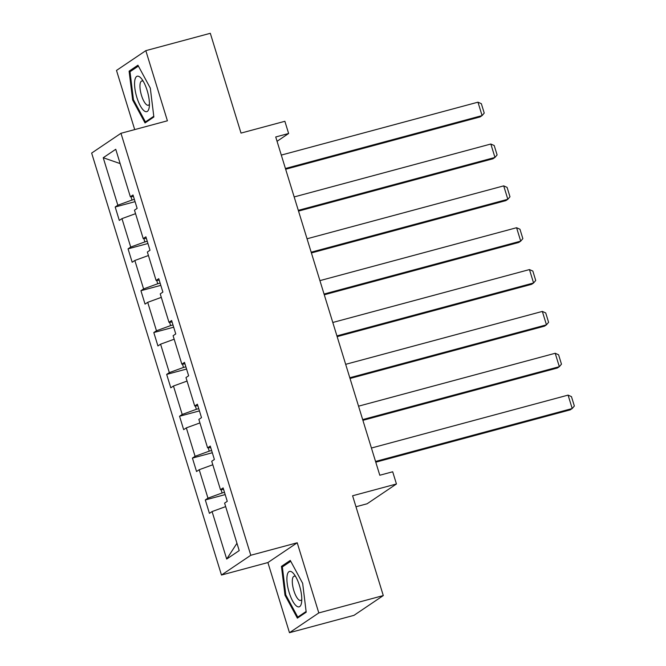 <?xml version="1.0" encoding="UTF-8"?>
<svg xmlns="http://www.w3.org/2000/svg" width="666" height="666" viewBox="0 0 666 666"><rect width="100%" height="100%" fill="white"/><g stroke="black" fill="none" stroke-linecap="round" stroke-linejoin="round"><path stroke-width="1" d="M297.219 542.773L267.899 562.554L289.477 632.7L318.806 612.92L297.219 542.773L250.791 555.261L120.971 133.292L167.407 120.796L145.821 50.649L116.5 70.429L134.707 129.595M145.821 50.649L210.314 33.3L241.017 133.092L284.873 121.295L288.628 133.5L275.724 136.971L379.795 475.241L392.69 471.778L396.445 483.982L352.597 495.779L383.291 595.571L353.971 615.351L289.477 632.7M318.806 612.92L383.291 595.571M355.969 506.759L367.124 503.762L396.445 483.982M267.899 562.554L221.47 575.041L91.65 153.072L120.971 133.292M225.674 506.61L212.079 511.563L209.424 513.353L205.303 499.941L225.183 494.597M236.954 543.281L226.69 559.049L212.079 511.563M250.791 555.261L221.47 575.041M221.087 489.652L222.119 492.99L207.959 498.151L205.303 499.941M207.959 498.151L199.209 469.713L196.553 471.511L192.424 458.091L212.312 452.747M208.217 447.802L209.241 451.14L195.08 456.302L192.424 458.091M195.08 456.302L186.33 427.872L183.674 429.662L179.554 416.25L199.434 410.897M195.338 405.952L196.37 409.299L182.209 414.452L179.554 416.25M182.209 414.452L173.46 386.022L170.804 387.812L166.675 374.4L186.563 369.047M182.467 364.102L183.5 367.449L169.331 372.61L166.675 374.4M169.331 372.61L160.581 344.172L157.934 345.962L153.804 332.55L173.693 327.197M169.597 322.261L170.621 325.599L156.46 330.761L153.804 332.55M156.46 330.761L147.71 302.322L145.055 304.112L140.926 290.701L160.814 285.356M156.718 280.411L157.75 283.749L143.581 288.911L140.926 290.701M143.581 288.911L134.84 260.473L132.184 262.262L128.055 248.851L147.944 243.506M143.848 238.561L144.872 241.9L130.711 247.061L128.055 248.851M130.711 247.061L121.961 218.623L119.306 220.421L115.185 207.001L135.065 201.656M130.969 196.711L132.001 200.05L117.832 205.211L115.185 207.001M117.832 205.211L103.23 157.734L115.751 149.284L130.353 196.77L133.009 194.98L137.138 208.391L134.482 210.181L143.232 238.619L145.887 236.821L150.008 250.241L147.361 252.031L156.102 280.461L158.758 278.671L162.887 292.083L160.231 293.881L168.981 322.311L171.637 320.521L175.757 333.932L173.102 335.722L181.851 364.16L184.507 362.371L188.636 375.782L185.981 377.572L194.73 406.01L197.386 404.22L201.507 417.632L198.851 419.422L207.601 447.86L210.256 446.07L214.385 459.482L211.73 461.272L220.479 489.71L223.135 487.912L227.256 501.332L224.6 503.121L239.211 550.599L226.69 559.049M223.593 489.427L220.479 489.71M224.5 492.349L222.119 492.99M212.804 464.76L199.209 469.713M210.722 447.577L207.601 447.86M211.621 450.507L209.241 451.14M199.925 422.918L186.33 427.872M197.852 405.727L194.73 406.01M198.751 408.658L196.37 409.299M187.054 381.069L173.46 386.022M184.973 363.886L181.851 364.16M185.872 366.808L183.5 367.449M174.184 339.219L160.581 344.172M172.103 322.036L168.981 322.311M173.002 324.958L170.621 325.599M161.305 297.369L147.71 302.322M159.224 280.186L156.102 280.461M160.123 283.108L157.75 283.749M148.435 255.519L134.84 260.473M146.354 238.336L143.232 238.619M147.253 241.259L144.872 241.9M135.556 213.669L121.961 218.623M133.475 196.487L130.353 196.77M277.056 141.3L288.628 133.5M134.374 199.417L132.001 200.05M120.155 163.595L103.23 157.734M153.863 116.983L150.308 88.112L137.929 65.21L129.104 71.162L132.651 100.025L145.03 122.935L153.863 116.983M290.276 560.414L281.443 566.366L284.998 595.238L297.377 618.14L306.202 612.187L302.655 583.324L290.276 560.414M133.491 99.8L132.651 100.025M132.01 70.38L129.104 71.162M284.357 565.584L281.443 566.366M285.839 595.004L284.998 595.238M281.302 155.086L477.963 102.181L482.092 115.593L480.111 116.925L285.656 169.239M285.423 168.498L482.092 115.593L484.232 113.078L481.343 103.688L477.963 102.181M294.172 196.936L490.834 144.023L494.963 157.442L492.982 158.774L298.526 211.089M298.301 210.348L494.963 157.442L497.102 154.928L494.214 145.538L490.834 144.023M307.051 238.778L503.712 185.872L507.833 199.284L505.86 200.624L311.405 252.938M311.172 252.198L507.833 199.284L509.981 196.778L507.092 187.387L503.712 185.872M139.927 77.098A18.34 5.911 -105.1 0 0 134.857 88.22A18.34 5.911 -105.1 0 0 144.064 110.772A18.34 5.911 -105.1 0 0 149.209 107.334A18.34 5.911 -105.1 0 0 141.517 78.721A18.34 5.911 -105.1 0 0 139.927 77.098M143.282 81.335A12.554 4.046 -105.1 0 0 141.783 80.986A12.554 4.046 -105.1 0 0 140.551 91.65A12.554 4.046 -105.1 0 0 146.47 104.637A12.554 4.046 -105.1 0 0 148.31 105.236A12.554 4.046 -105.1 0 0 149.434 104.187M153.771 116.275L145.438 121.903L133.441 99.709L130.003 71.737L138.403 66.076M147.311 121.395L145.438 121.903M292.274 572.302A18.34 5.911 -105.1 0 0 287.196 583.433A18.34 5.911 -105.1 0 0 296.412 605.977A18.34 5.911 -105.1 0 0 301.556 602.539A18.34 5.911 -105.1 0 0 293.864 573.925A18.34 5.911 -105.1 0 0 292.274 572.302M295.629 576.54A12.554 4.046 -105.1 0 0 294.131 576.19A12.554 4.046 -105.1 0 0 292.898 586.854A12.554 4.046 -105.1 0 0 298.809 599.841A12.554 4.046 -105.1 0 0 300.657 600.441A12.554 4.046 -105.1 0 0 301.781 599.392M306.119 611.48L297.777 617.107L285.789 594.913L282.351 566.941L290.742 561.28M299.658 616.599L297.777 617.107M319.921 280.627L516.583 227.722L520.712 241.134L518.731 242.474L324.275 294.78M324.051 294.039L520.712 241.134L522.852 238.619L519.963 229.237L516.583 227.722M332.8 322.477L529.462 269.572L533.583 282.983L531.601 284.324L337.154 336.63M336.921 335.889L533.583 282.983L535.722 280.469L532.842 271.079L529.462 269.572M345.671 364.327L542.332 311.422L546.461 324.833L544.48 326.165L350.025 378.479M349.8 377.739L546.461 324.833L548.601 322.319L545.712 312.928L542.332 311.422M358.541 406.177L555.211 353.271L559.332 366.683L557.35 368.015L362.903 420.329M362.67 419.588L559.332 366.683L561.471 364.169L558.583 354.778L555.211 353.271M371.42 448.027L568.081 395.113L572.211 408.533L570.229 409.865L375.774 462.179M375.549 461.438L572.211 408.533L574.35 406.019L571.461 396.628L568.081 395.113"/></g></svg>
